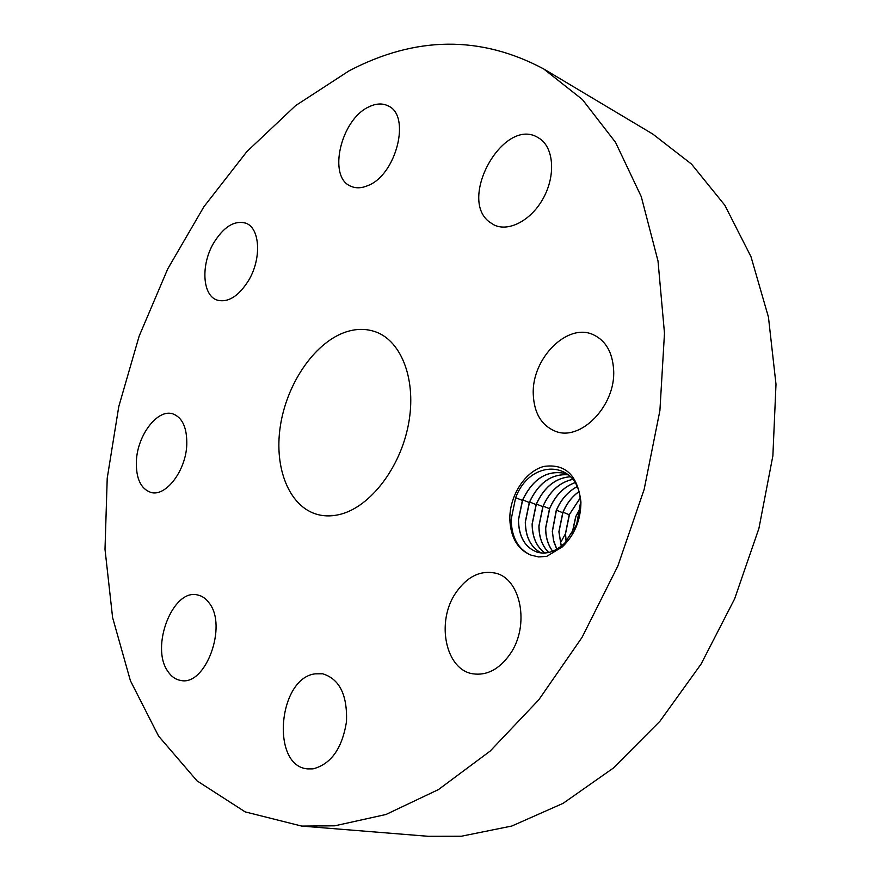 <?xml version="1.0" encoding="UTF-8"?>
<svg xmlns="http://www.w3.org/2000/svg" width="881" height="881" viewBox="0 0 881 881"><rect width="100%" height="100%" fill="white"/><g stroke="black" fill="none" stroke-linecap="round" stroke-linejoin="round"><path stroke-width="1.32" d="M334.78 825.816L385.955 814.496L438.419 789.596L490.111 751.13L538.765 699.844L582.055 637.37L617.79 566.164L644.165 489.351L659.913 410.502L664.483 333.238L658.008 260.985L641.258 196.617L615.522 142.326L582.407 99.531L543.665 68.927C480.608 35.317 415.755 35.945 349.107 70.821L295.642 105.588L246.834 151.642L203.874 206.782L167.72 268.936L139.143 336.146L118.781 406.548L107.218 478.24L105.004 549.292L112.603 617.57L130.41 680.727L158.602 736.131L197.058 780.885L245.182 811.886L301.72 826.092L334.78 825.816M301.72 826.092L428.397 836.311L461.292 836.245L511.806 826.037L563.102 803.34L613.198 768.177L659.913 721.275L701.056 664.12L734.611 598.893L758.926 528.391L772.879 455.774L775.996 384.303L768.441 317.061L750.975 256.679L724.821 205.229L691.53 164.108L652.799 134.066L543.665 68.927M509.824 519.239C510.617 537.531 517.643 549.491 530.902 555.107L538.566 556.924L546.716 556.374L562.298 546.914C574.588 535.086 580.799 520.12 580.931 502.016C577.76 475.311 565.426 463.45 543.929 466.423C525.087 471.302 509.427 495.794 509.824 519.239M136.379 461.248C135.927 478.427 140.74 488.812 150.816 492.391C165.793 497.225 186.122 470.454 186.794 444.321C187.036 427.637 182.4 417.495 172.885 413.883C157.578 408.52 137.304 435.236 136.379 461.248M344.141 332.6C313.636 343.887 286.589 384.292 280.312 426.294C273.881 468.285 289.309 507.071 317.733 514.559C324.99 516.453 332.644 516.332 340.694 514.218C370.472 506.52 400.326 467.701 408.454 424.378C416.757 381.055 402.055 341.575 376.066 332.027C365.978 328.327 355.329 328.514 344.141 332.6M209.094 602.923C205.912 598.551 202.09 595.908 197.652 594.983C172.819 588.156 150.012 647.128 167.93 671.476C171.355 676.597 175.605 679.581 180.704 680.429C205.537 686.596 227.882 625.818 209.094 602.923M315.167 673.833C278 678.183 270.555 766.547 307.854 768.904L312.986 768.871C331.025 764.212 342.202 748.454 346.508 721.594C347.411 694.834 339.438 678.888 322.611 673.767L315.167 673.833M455.697 593.001C435.853 621.755 445.434 669.879 472.965 673.822C486.984 675.793 499.362 669.219 510.088 654.098C530.296 625.444 520.792 577.925 494.924 573.035C479.881 570.216 466.798 576.868 455.697 593.001M533.269 394.347C534.095 413.057 541.386 425.325 555.118 431.15C580.337 442.042 615.929 405.756 613.639 370.042C612.559 352.488 605.842 340.738 593.497 334.802C567.463 322.138 531.474 358.666 533.269 394.347M489.583 222.089L494.076 224.952C508.844 232.243 531.485 220.228 543.445 197.961C555.57 175.793 553.918 148.702 540.229 138.989L537.839 137.469C503.657 116.611 457.47 198.875 489.583 222.089M368.027 185.528C396.373 174.823 411.251 115.378 388.103 105.874C382.497 103.11 376.198 103.385 369.205 106.722C340.848 118.957 327.258 177.268 350.858 186.243C355.946 188.512 361.673 188.27 368.027 185.528M248.728 280.257C261.756 258.507 260.049 228.08 245.931 223.212C234.489 220.008 223.686 226.692 213.51 243.266C200.703 265.016 202.388 295.476 217.089 300.091C228.08 302.954 238.63 296.335 248.728 280.257M562.298 546.914L576.626 524.635L580.37 503.458C580.667 460.895 530.814 456.743 515.627 497.776L511.189 519.25C511.476 537.267 518.039 549.215 530.902 555.107M334.681 515.44L331.443 515.429M537.663 552.31C525.274 547.883 518.876 537.102 518.48 519.977L522.642 500.067C533.082 478.592 547.321 469.738 565.371 473.493M563.609 544.051C555.129 551.759 546.462 554.512 537.608 552.299C525.186 547.872 518.777 537.08 518.38 519.955L522.389 500.408C532.796 478.669 547.112 469.683 565.327 473.471L568.586 474.826M541.154 552.96C530.791 547.387 525.494 537.058 525.285 521.97L529.261 502.511C538.5 482.667 551.616 473.438 568.608 474.848C551.814 473.493 538.776 482.59 529.514 502.17L525.384 521.993C525.594 537.058 530.869 547.387 541.209 552.971M544.832 553.026C536.452 546.771 532.223 537.091 532.124 523.964L536.077 504.593C543.907 487.182 555.393 477.876 570.525 476.687M544.887 553.026C536.54 546.771 532.311 537.091 532.223 523.997L536.32 504.251C544.183 487.094 555.592 477.909 570.547 476.72M548.709 552.464C542.267 545.978 539.029 537.146 539.007 525.979L543.07 506.322C549.777 491.301 559.677 482.314 572.771 479.363M548.654 552.475C542.178 545.989 538.93 537.146 538.908 525.946L542.828 506.663C549.513 491.411 559.49 482.292 572.738 479.319M552.684 551.22C548.037 544.954 545.713 537.19 545.724 527.939L549.766 508.37C555.426 495.419 563.818 486.863 574.963 482.689M552.618 551.253C547.949 544.976 545.625 537.19 545.625 527.917L549.513 508.7C555.173 495.529 563.642 486.852 574.93 482.645M556.847 549.182L553.477 540.163L552.398 531.408L556.396 510.396C561.054 499.538 567.915 491.664 576.978 486.786M556.781 549.226L553.742 541.562L552.299 531.386L556.153 510.738C560.812 499.67 567.738 491.664 576.956 486.719M561.274 546.11L558.983 531.816L562.97 512.412C566.604 503.767 571.857 496.917 578.729 491.851M561.208 546.165L558.895 531.783L562.728 512.742C566.373 503.91 571.703 496.917 578.707 491.763M566.098 541.617L565.437 533.699L569.236 514.735L579.995 498.272M566.164 541.54L565.536 533.732L569.478 514.405L580.006 498.371M580.282 507.908L575.7 516.707L571.956 534.029M572.055 533.875L575.943 516.376L580.271 508.095M560.349 543.081L564.842 534.855M522.389 500.408L515.66 497.688M529.261 502.511L522.719 499.868M536.077 504.593L529.591 501.972M542.828 506.663L536.408 504.053M549.513 508.7L543.159 506.123M562.728 512.742L556.473 510.209M569.236 514.735L563.047 512.224"/></g></svg>
